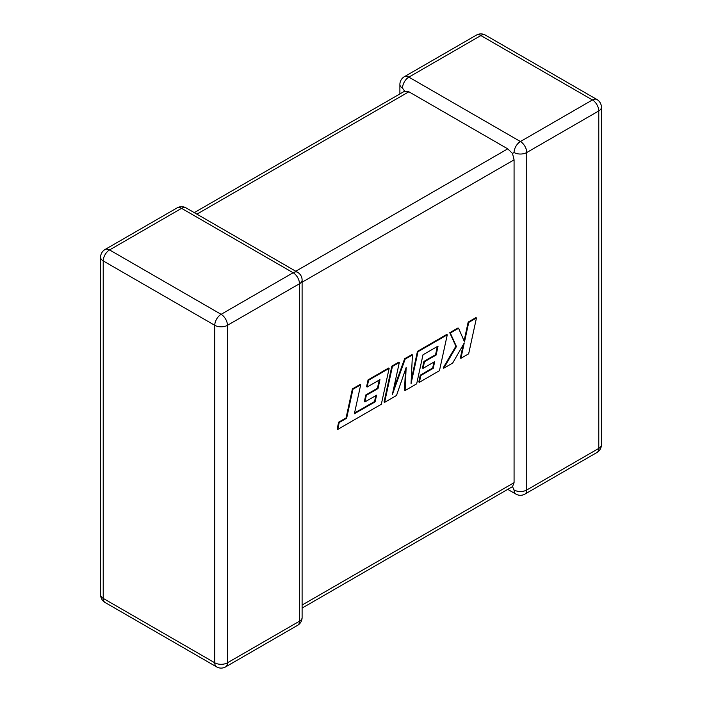 <?xml version="1.0" encoding="UTF-8"?>
<svg xmlns="http://www.w3.org/2000/svg" width="702" height="702" viewBox="0 0 702 702"><rect width="100%" height="100%" fill="white"/><g stroke="black" fill="none" stroke-linecap="round" stroke-linejoin="round"><path stroke-width="1.05" d="M514.075 152.518A8.968 5.177 -60 0 1 520.419 141.532L592.435 99.947L480.888 35.548L408.862 77.123L520.419 141.532A8.968 5.177 -120 0 1 526.754 152.518L526.754 489.996L598.78 448.411L598.78 110.934L526.754 152.518A8.968 5.177 0 0 1 514.075 152.518L512.495 153.431L514.075 159.837L302.106 282.222M399.894 93.919L399.894 84.451A8.968 5.177 180 0 0 402.518 88.11L404.659 91.172L408.862 91.778L507.73 148.85L512.495 153.431M507.73 489.364L515.935 494.103A8.968 5.177 -60 0 1 514.075 489.996L512.495 486.618L302.106 608.081M302.106 605.045L514.075 482.669L512.495 486.618M514.075 482.669L514.075 159.837M375.105 401.877L354.387 413.75L360.696 384.793L352.957 389.259L346.648 418.216L339.206 422.516L337.706 429.44L381.326 404.255L389.145 368.366L368.611 380.221L367.146 387.039L379.94 379.65L378.009 388.566L366.347 395.296L364.917 401.921L376.579 395.191L375.105 401.877L374.543 401.553L354.554 413.004M360.696 384.793L360.126 384.459L352.386 388.934L346.086 417.892L338.645 422.183L337.135 429.115L337.706 429.44M352.957 389.259L352.386 388.934M346.648 418.216L346.086 417.892M339.206 422.516L338.645 422.183M389.145 368.366L388.575 368.041L368.05 379.896L366.576 386.714L367.146 387.039M368.611 380.221L368.05 379.896M379.212 380.072L377.448 388.232L365.786 394.972L364.347 401.597L364.917 401.921M378.009 388.566L377.448 388.232M366.347 395.296L365.786 394.972M375.842 395.612L374.543 401.553M405.107 390.531L416.672 383.845L422.999 354.791L438.066 346.086L436.144 355.001L424.482 361.732L423.043 368.366L434.705 361.627L433.239 368.313L420.858 375.465L419.384 382.283L439.461 370.691L447.279 334.801L418.006 351.702L411.056 383.643L412.416 354.931L405.168 359.108L392.339 394.594L399.315 362.486L392.418 366.479L384.599 402.369L396.516 395.489L406.151 367.506L405.107 390.531L404.536 390.207L405.484 369.445M384.599 402.369L384.038 402.044L391.848 366.154L398.754 362.162L399.315 362.486M437.337 346.507L435.573 354.677L423.911 361.407L422.481 368.032L423.043 368.366M436.144 355.001L435.573 354.677M424.482 361.732L423.911 361.407M433.976 362.048L432.669 367.988L420.287 375.14L418.822 381.958L419.384 382.283M433.239 368.313L432.669 367.988M420.858 375.465L420.287 375.14M447.279 334.801L446.718 334.468L417.444 351.377L411.24 379.914M418.006 351.702L417.444 351.377M412.416 354.931L411.855 354.598L404.606 358.783L393.366 389.856M405.168 359.108L404.606 358.783M392.418 366.479L391.848 366.154M476.465 317.953L468.734 322.411L464.505 341.892L458.582 328.273L450.315 333.046L456.432 346.551L443.743 368.217L452.685 363.057L464.241 343.006L460.916 358.31L468.655 353.843L476.465 317.953L475.895 317.629L468.173 322.086L464.083 340.918M468.734 322.411L468.173 322.086M458.582 328.273L458.02 327.948L449.754 332.722L455.87 346.226L443.181 367.892L443.743 368.217M450.315 333.046L449.754 332.722M456.432 346.551L455.87 346.226M463.215 344.779L460.354 357.985L460.916 358.31M408.862 91.778L196.893 214.154M295.761 271.235L507.73 148.85M181.581 208.345L109.565 249.93L221.112 314.329L293.138 272.745L181.581 208.345A8.968 5.177 -120 0 0 177.097 207.897A8.968 8.968 0 0 1 186.065 207.897A8.968 5.177 120 0 0 181.581 208.345M299.482 283.731L227.457 325.316L227.457 662.793L299.482 621.209L299.482 283.731A8.968 5.177 -0 0 0 302.106 280.072A8.968 8.968 0 0 0 297.622 272.306A8.968 5.177 120 0 0 293.138 272.745A8.968 5.177 -120 0 1 299.482 283.731M105.081 602.491A8.968 5.177 120 0 1 103.22 598.394L214.768 662.793L214.768 325.316L103.22 260.916L103.22 598.394A8.968 5.177 180 0 1 100.588 594.726A8.968 8.968 0 0 0 105.081 602.491L216.628 666.9A8.968 8.968 0 0 0 225.596 666.9A8.968 5.177 -120 0 0 227.457 662.793A8.968 5.177 0 0 1 214.768 662.793A8.968 5.177 120 0 0 216.628 666.9M601.412 444.752A8.968 5.177 180 0 1 598.78 448.411A8.968 5.177 -120 0 1 596.919 452.518A8.968 8.968 0 0 0 601.412 444.752L601.412 107.274A8.968 8.968 0 0 0 596.919 99.508A8.968 5.177 -60 0 0 592.435 99.947A8.968 5.177 -120 0 1 598.78 110.934A8.968 5.177 0 0 0 601.412 107.274M515.935 494.103A8.968 8.968 0 0 0 524.903 494.103A8.968 5.177 -120 0 0 526.754 489.996A8.968 5.177 180 0 1 514.075 489.996M485.372 35.1A8.968 8.968 0 0 0 476.404 35.1A8.968 5.177 -120 0 1 480.888 35.548A8.968 5.177 -60 0 1 485.372 35.1L596.919 99.508M402.518 88.11A8.968 5.177 -60 0 1 408.862 77.123A8.968 5.177 -120 0 0 404.378 76.685L476.404 35.1M105.081 249.482A8.968 8.968 0 0 0 100.588 257.248A8.968 5.177 0 0 0 103.22 260.916A8.968 5.177 120 0 1 109.565 249.93A8.968 5.177 -120 0 0 105.081 249.482L177.097 207.897M302.106 617.549A8.968 5.177 180 0 1 299.482 621.209A8.968 5.177 -120 0 1 297.622 625.315A8.968 8.968 0 0 0 302.106 617.549L302.106 280.072M221.112 314.329A8.968 5.177 120 0 0 214.768 325.316A8.968 5.177 180 0 0 227.457 325.316A8.968 5.177 -120 0 0 221.112 314.329M362.653 409.02L362.083 408.696M524.903 494.103L596.919 452.518M404.378 76.685A8.968 8.968 0 0 0 399.894 84.451M100.588 257.248L100.588 594.726M186.065 207.897L297.622 272.306M225.596 666.9L297.622 625.315M404.659 91.172L194.27 212.636"/></g></svg>
